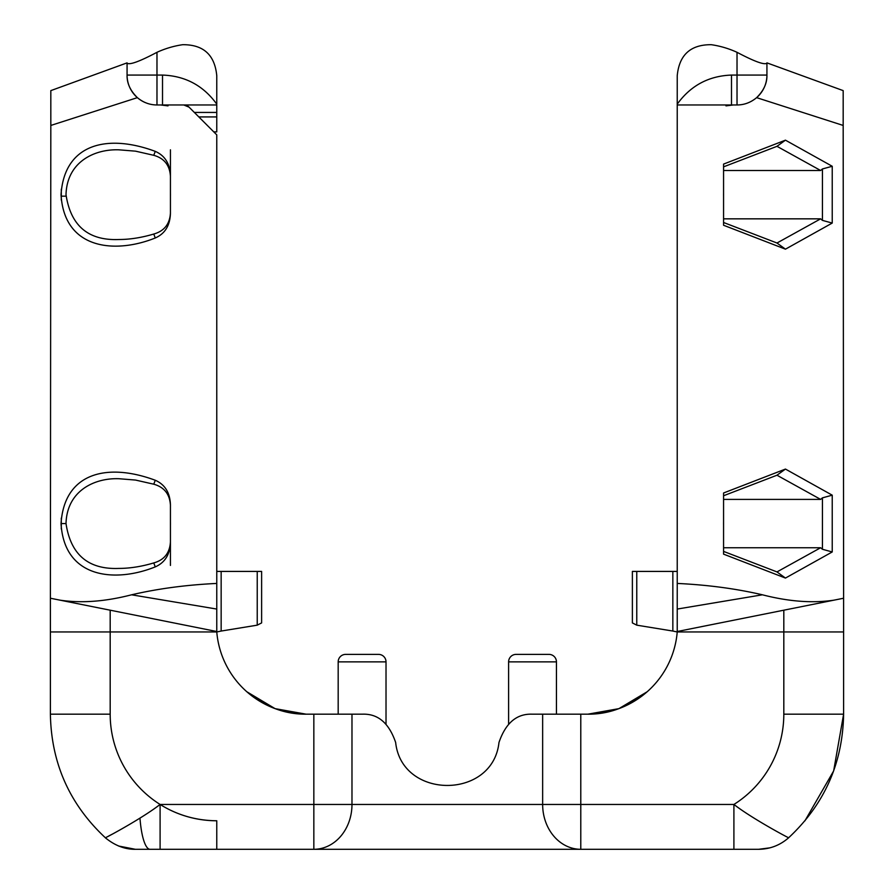 <?xml version="1.0" encoding="UTF-8"?>
<svg xmlns="http://www.w3.org/2000/svg" width="894" height="894" viewBox="0 0 894 894"><rect width="100%" height="100%" fill="white"/><g stroke="black" fill="none" stroke-linecap="round" stroke-linejoin="round"><path stroke-width="1.34" d="M636.763 571.411L636.763 625.163L632.382 622.917L632.382 571.411L677.227 571.411L677.227 583.436C707.679 584.877 736.075 588.665 762.426 594.801C788.754 601.584 812.612 603.372 834.013 600.153L843.612 598.231L843.176 125.439L756.626 97.647C750.781 102.508 744.244 104.944 737.025 104.967L737.025 52.31C754.424 61.496 764.392 65.128 766.929 63.195M580.787 714.183L542.647 714.183L542.647 804.455L351.979 804.455L351.979 714.183L313.839 714.183L313.839 804.455L351.979 804.455A44.845 38.14 90 0 1 313.839 849.3L580.787 849.3A44.845 38.14 -90 0 1 542.647 804.455L580.787 804.455L580.787 714.183L587.839 714.183A89.702 89.702 0 0 0 677.227 631.957L843.612 631.957L677.227 631.957L672.847 631.052L672.847 571.411M841.969 598.555L843.098 598.332M677.227 498.159L677.227 169.257M723.57 196.11A56.758 49.908 -90 0 1 723.57 193.227L723.57 225.254L723.57 222.494L776.953 243L785.446 249.169L723.57 225.254M723.57 525.001A56.758 49.908 -90 0 1 723.57 522.13L723.57 554.146L723.57 551.397L776.953 571.903L785.446 578.072L723.57 554.146M834.013 600.153L677.227 631.51L677.227 75.755C679.205 54.903 690.548 44.555 711.278 44.7A65.497 44.845 -160 0 1 729.94 49.405A65.497 44.845 -160 0 1 737.025 52.31M636.763 625.163L672.847 631.052M677.227 112.443L677.227 131.876M731.493 104.967L731.493 75.074C708.719 75.889 690.637 85.589 677.227 104.151L677.227 104.967L737.025 104.967M677.227 571.411L677.227 548.983M843.176 90.618L766.929 62.871L843.176 90.618L843.176 125.439M766.929 62.871L766.929 75.074C767.164 83.142 763.733 90.674 756.626 97.647A29.904 29.904 0 0 0 766.929 75.074L731.493 75.074M723.57 164.094L785.446 140.168L776.953 146.337L723.57 166.843L723.57 164.094L723.57 193.227M785.446 140.168L832.236 166.273L832.236 223.064L785.446 249.169M723.57 492.985L785.446 469.071L776.953 475.228L723.57 495.745L723.57 492.985L723.57 522.13M785.446 469.071L832.236 495.175L832.236 551.956L785.446 578.072M832.236 166.273L822.424 168.955L820.636 170.497L776.964 146.314M832.236 223.064L822.424 220.382L822.424 168.955M723.57 218.84L820.636 218.84L822.424 220.382M820.636 218.84L776.964 243.023M832.236 495.175L822.424 497.857L820.636 499.4L776.964 475.217M832.236 551.956L822.424 549.274L822.424 497.857M723.57 547.743L820.636 547.743L822.424 549.274M820.636 547.743L776.964 571.925M723.57 170.497L820.636 170.497M723.57 499.4L820.636 499.4M50.824 125.439L50.388 598.231L59.987 600.153C81.388 603.372 105.246 601.584 131.574 594.801C157.925 588.665 186.321 584.877 216.773 583.436L216.773 134.871L189.059 107.157L183.773 104.967L156.975 104.967C149.756 104.944 143.219 102.508 137.374 97.647L50.824 125.439L50.824 90.618L127.071 62.871L127.071 75.074L162.518 75.074C185.281 75.889 203.363 85.589 216.773 104.151L216.773 75.755C214.795 54.903 203.452 44.555 182.722 44.7A65.497 44.845 160 0 0 164.06 49.405A65.497 44.845 -20 0 0 156.975 52.31L156.975 104.967M216.773 571.411L221.153 571.411L221.153 631.052L216.773 631.957L110.185 631.957L110.185 714.183L110.185 610.189M110.185 699.231L110.185 714.183L50.388 714.183L50.388 631.957L110.185 631.957L50.388 631.957L50.388 598.321M216.773 583.436L216.773 631.51L59.987 600.153M50.902 598.332L52.031 598.555M59.417 600.042L106.889 609.529M170.43 193.227A56.758 49.908 90 0 1 170.43 196.11L170.43 149.823M170.43 522.13A56.758 49.908 90 0 1 170.43 525.001L170.43 504.797C170.028 492.717 164.977 484.537 155.277 480.257C107.805 462.623 64.368 472.188 61.038 523.582C64.312 579.211 116.153 582.676 155.277 566.874L153.757 562.929C164.194 559.99 169.748 553.006 170.43 541.976M170.43 176.263C169.748 165.234 164.194 158.249 153.757 155.31L135.542 151.164L118.891 149.823C94.786 148.94 66.972 161.59 66.011 194.624C70.693 225.78 88.316 240.754 118.891 239.514C129.943 239.491 141.565 237.659 153.757 234.038C164.194 231.088 169.748 224.103 170.43 213.085M170.43 505.155C169.748 494.136 164.194 487.152 153.757 484.202L135.542 480.067L118.891 478.715C94.786 477.843 66.972 490.493 66.011 523.526C70.693 554.682 88.316 569.646 118.891 568.416C129.943 568.394 141.565 566.561 153.757 562.929M170.43 565.433L170.43 525.001M61.295 529.002L61.295 518.14M61.295 200.1L61.295 189.237L61.295 196.166L66.033 196.166M216.773 134.871L189.059 107.157A7.476 7.476 0 0 0 183.773 104.967L216.773 104.967L216.773 112.443L194.344 112.443M198.826 116.924L216.773 116.924L216.773 112.443M216.773 116.924L216.773 131.876L213.778 131.876M153.757 155.31L155.277 151.365C107.805 133.72 64.368 143.286 61.038 194.68C64.312 250.32 116.153 253.773 155.277 237.972C164.977 233.703 170.028 225.523 170.43 213.442L170.43 196.11M155.277 151.365C164.977 155.634 170.028 163.814 170.43 175.894M170.43 542.345C170.028 554.425 164.977 562.605 155.277 566.874M155.277 237.972L153.757 234.038M153.757 484.202L155.277 480.257M216.773 104.967L160.708 104.967L168.016 105.872M137.374 97.647C130.267 90.674 126.836 83.142 127.071 75.074A29.904 29.904 0 0 0 145.174 102.542M127.071 62.871L50.824 90.618L50.824 126.803M162.518 104.967L162.518 75.074M127.071 63.195C129.596 65.128 139.565 61.507 156.975 52.31M221.153 571.411L261.618 571.411L261.618 622.917L257.237 625.163L257.237 571.411M221.153 631.052L257.237 625.163M733.907 849.3L580.787 849.3L580.787 804.455L733.907 804.455L733.907 849.3L758.604 849.3L606.3 849.3L746.781 849.3M159.635 849.3L135.385 849.3L160.093 849.3L160.093 804.455L313.839 804.455L313.839 849.3L216.773 849.3L216.773 820.77C196.199 820.603 177.314 815.16 160.093 804.455C142.984 817.742 108.822 836.281 105.358 837.767C107.47 836.974 142.068 818.334 159.244 805.069M160.093 849.3L216.773 849.3M105.671 837.611L105.347 837.779C114.913 845.59 124.925 849.434 135.385 849.3L118.544 846.015M313.839 714.183L306.161 714.183L275.14 708.651M216.773 631.957A89.702 89.702 0 0 0 306.161 714.183C284.862 714.373 265.082 706.897 246.822 691.755L275.039 708.618M351.979 714.183L362.439 714.183C377.95 713.602 389.013 723.034 395.651 742.489C401.797 799.761 492.829 799.761 498.975 742.489C505.613 723.034 516.676 713.602 532.187 714.183L542.647 714.183M150.058 849.3A44.845 10.594 -90 0 1 139.967 818.144M108.643 836.069L111.962 834.314M110.185 714.183A106.587 106.587 0 0 0 216.773 820.77M734.756 805.069C751.966 818.345 786.508 836.952 788.642 837.767C785.178 836.281 750.994 817.719 733.907 804.455A106.587 106.587 0 0 0 783.814 714.183L783.814 610.189M618.86 708.651L587.839 714.183C609.138 714.373 628.918 706.897 647.178 691.755L618.961 708.618M345.654 654.386A7.476 7.476 0 0 0 338.178 661.862A7.476 7.476 0 0 1 345.654 654.386L378.542 654.386A7.476 7.476 0 0 1 386.018 661.862L386.018 723.838M386.018 661.862L338.178 661.862L338.178 714.183M516.084 654.386A7.476 7.476 0 0 0 508.608 661.862A7.476 7.476 0 0 1 516.084 654.386L548.972 654.386A7.476 7.476 0 0 1 556.448 661.862A7.476 7.476 0 0 0 548.972 654.386A7.476 7.476 0 0 1 556.448 661.862L556.448 714.183M556.448 661.862L508.608 661.862L508.608 723.838M762.426 594.801L677.227 609.06M216.773 609.06L131.574 594.801M66.011 523.571L61.295 523.571M788.642 837.756C824.424 804.332 842.751 763.141 843.612 714.183L783.814 714.183M804.913 820.86L833.644 770.93L843.612 714.183L843.612 598.321M725.984 105.872L733.292 104.967M105.336 837.767L105.905 838.27M105.358 837.756C69.576 804.332 51.249 763.141 50.388 714.183C51.249 763.141 69.576 804.332 105.358 837.756M769.946 847.836L758.604 849.3C770.036 849.144 780.049 845.288 788.642 837.767"/></g></svg>
